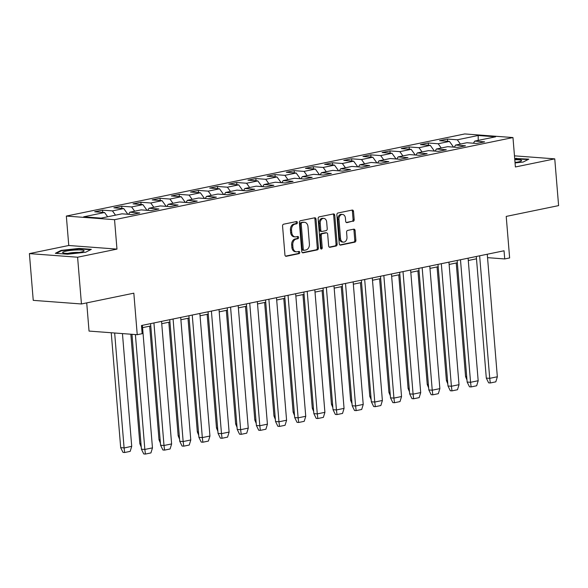 <?xml version="1.0" encoding="UTF-8"?>
<svg xmlns="http://www.w3.org/2000/svg" width="588" height="588" viewBox="0 0 588 588"><rect width="100%" height="100%" fill="white"/><g stroke="black" fill="none" stroke-linecap="round" stroke-linejoin="round"><path stroke-width="0.88" d="M297.381 222.507A1.139 0.845 94.3 0 0 296.448 221.558L283.636 224.197A1.624 1.213 94.3 0 0 282.563 226.049L284.937 254.935A1.624 1.213 94.3 0 0 286.025 256.309A1.624 1.213 94.3 0 0 286.275 256.287L299.086 253.649A1.139 0.845 94.3 0 0 298.902 251.407L297.241 251.745A5.204 3.873 94.3 0 1 296.433 251.796A5.204 3.873 94.3 0 1 292.964 247.408L292.765 244.998A5.204 3.873 94.3 0 1 296.205 239.066L297.859 238.728A1.139 0.845 94.3 0 0 297.675 236.479L296.014 236.824A5.204 3.873 94.3 0 1 295.205 236.876A5.204 3.873 94.3 0 1 291.736 232.481L291.538 230.077A5.204 3.873 94.3 0 1 294.978 224.146L296.631 223.808A1.139 0.845 94.3 0 0 297.381 222.507M295.205 236.876L294.103 236.795A5.204 3.873 94.3 0 1 290.634 232.4L290.435 229.996A5.204 3.873 94.3 0 1 293.875 224.065L295.529 223.719A1.139 0.845 94.3 0 0 295.948 221.661M285.548 256.133L297.984 253.568A1.139 0.845 94.3 0 0 298.403 251.51M296.433 251.796L295.33 251.715A5.204 3.873 94.3 0 1 291.861 247.32L291.663 244.917A5.204 3.873 94.3 0 1 295.095 238.985L296.756 238.647A1.139 0.845 94.3 0 0 297.175 236.582M81.445 303.974L33.244 300.358L29.4 253.604L77.601 257.221L81.445 303.974L133.829 293.177L137.239 334.697L142.156 333.683L141.48 325.509L504.048 250.775L504.717 258.948L509.634 257.934L506.217 216.413L558.6 205.616L554.756 158.863L514.478 155.842M353.101 221.382A1.624 1.213 94.3 0 0 354.182 219.53L353.513 211.43A1.624 1.213 94.3 0 0 352.425 210.056A1.624 1.213 94.3 0 0 352.175 210.07L337.953 213.003A1.624 1.213 94.3 0 0 336.873 214.855L339.247 243.741A1.624 1.213 94.3 0 0 340.334 245.108A1.624 1.213 94.3 0 0 340.584 245.093L354.814 242.16A1.624 1.213 94.3 0 0 355.887 240.308L355.086 230.518A1.624 1.213 94.3 0 0 353.998 229.151A1.624 1.213 94.3 0 0 353.748 229.166L347.655 230.422A1.624 1.213 94.3 0 0 346.582 232.275L346.979 237.126A4.351 3.234 94.3 0 1 343.429 242.131A4.351 3.234 94.3 0 1 340.533 238.456L338.967 219.442A4.351 3.234 94.3 0 1 342.517 214.444A4.351 3.234 94.3 0 1 345.421 218.111L345.678 221.279A1.624 1.213 94.3 0 0 346.766 222.654A1.624 1.213 94.3 0 0 347.016 222.639L351.999 221.301A1.624 1.213 94.3 0 0 353.072 219.449L352.41 211.342A1.624 1.213 94.3 0 0 351.808 210.151M77.601 257.221L116.968 249.106L114.542 219.684L512.971 137.555L515.389 166.977L554.756 158.863M316.021 219.155A1.624 1.213 94.3 0 0 314.933 217.781A1.624 1.213 94.3 0 0 314.683 217.803L300.453 220.735A1.624 1.213 94.3 0 0 299.38 222.587L301.754 251.466A1.624 1.213 94.3 0 0 302.842 252.84A1.624 1.213 94.3 0 0 303.092 252.825L317.322 249.893A1.624 1.213 94.3 0 0 318.395 248.04L316.021 219.155L314.918 219.074A1.624 1.213 94.3 0 0 314.308 217.876M319.203 216.869L333.425 213.936A1.624 1.213 94.3 0 1 333.683 213.922A1.624 1.213 94.3 0 1 334.763 215.289L337.137 244.174A1.624 1.213 94.3 0 1 336.064 246.027L329.978 247.283A1.624 1.213 94.3 0 1 329.728 247.298A1.624 1.213 94.3 0 1 328.641 245.924L327.678 234.215A1.624 1.213 94.3 0 0 326.597 232.841A1.624 1.213 94.3 0 0 326.34 232.855L322.305 233.686A1.624 1.213 94.3 0 0 321.232 235.545L322.231 247.739A1.139 0.845 94.3 0 1 320.541 248.085L318.13 218.721A1.624 1.213 94.3 0 1 319.203 216.869M473.421 143.215L474.744 141.105L484.615 141.848L476.75 143.465L466.879 142.73L455.582 145.06L465.453 145.795L457.596 147.419L447.725 146.677L436.421 149.007L446.292 149.749L438.435 151.366L428.564 150.624L417.26 152.953L427.131 153.696L419.273 155.313L409.402 154.578L398.105 156.908L407.976 157.643L400.112 159.267L390.241 158.525L378.944 160.855L388.815 161.597L380.95 163.214L371.079 162.472L359.782 164.802L369.654 165.544L361.796 167.168L351.925 166.426L340.621 168.756L350.492 169.498L342.635 171.115L332.764 170.373L321.46 172.703L331.338 173.445L323.474 175.062L313.602 174.327L302.305 176.65L312.177 177.392L304.312 179.017L294.441 178.274L283.144 180.604L293.015 181.347L285.151 182.964L275.28 182.221L263.983 184.551L273.854 185.293L265.996 186.911L256.125 186.175L244.821 188.505L254.692 189.24L246.835 190.865L236.964 190.122L225.66 192.452L235.538 193.195L227.674 194.812L217.803 194.069L206.506 196.399L216.377 197.142L208.512 198.766L198.641 198.024L187.344 200.354L197.215 201.089L189.358 202.713L179.48 201.971L168.183 204.301L178.054 205.043L170.197 206.66L160.326 205.925L149.021 208.248L158.892 208.99L151.035 210.614L141.164 209.872L129.867 212.202L139.738 212.944L131.874 214.561L122.003 213.819L101.121 218.126L83.694 216.818L104.576 212.511L94.705 211.776L102.562 210.151L112.433 210.894L123.737 208.564L113.866 207.821L121.723 206.204L131.594 206.947L142.899 204.617L133.028 203.874L140.885 202.25L150.756 202.992L162.053 200.662L152.182 199.927L160.046 198.303L169.917 199.045L181.214 196.715L171.343 195.973L179.208 194.356L189.079 195.091L200.376 192.768L190.505 192.026L198.362 190.402L208.233 191.144L219.537 188.814L209.666 188.072L217.523 186.455L227.394 187.197L238.699 184.867L228.82 184.125L236.685 182.508L246.556 183.243L257.853 180.913L247.982 180.178L255.846 178.554L265.717 179.296L277.014 176.966L267.143 176.224L275 174.607L284.879 175.349L296.176 173.019L286.305 172.277L294.162 170.652L304.033 171.395L315.337 169.065L305.466 168.33L313.323 166.705L323.194 167.448L334.499 165.118L324.62 164.375L332.485 162.758L342.356 163.501L353.653 161.171L343.782 160.428L351.646 158.804L361.517 159.546L372.814 157.216L362.943 156.474L370.8 154.857L380.679 155.599L391.975 153.27L382.104 152.527L389.962 150.91L399.833 151.645L411.137 149.323L401.266 148.58L409.123 146.956L418.994 147.698L430.291 145.368L420.42 144.626L428.285 143.009L438.156 143.751L449.452 141.421L439.581 140.679L447.446 139.062L457.317 139.797L478.191 135.497L495.625 136.806L474.744 141.105M114.542 219.684L66.341 216.068L464.77 133.939L512.971 137.555M453.554 147.118L449.452 141.421M441.228 148.014L438.156 143.751M454.267 147.169L455.582 145.06M434.4 151.065L430.291 145.368M422.066 151.961L418.994 147.698M435.105 151.116L436.421 149.007M415.238 155.012L411.137 149.323M402.912 155.916L399.833 151.645M415.944 155.07L417.26 152.953M396.077 158.966L391.975 153.27M383.751 159.862L380.679 155.599M396.782 159.017L398.105 156.908M376.915 162.913L372.814 157.216M364.589 163.817L361.517 159.546M377.628 162.964L378.944 160.855M357.761 166.86L353.653 161.171M345.428 167.764L342.356 163.501M358.467 166.918L359.782 164.802M338.6 170.814L334.499 165.118M326.266 171.711L323.194 167.448M339.305 170.865L340.621 168.756M319.438 174.761L315.337 169.065M307.112 175.665L304.033 171.395M320.144 174.812L321.46 172.703M300.277 178.715L296.176 173.019M287.951 179.612L284.879 175.349M300.983 178.767L302.305 176.65M281.115 182.662L277.014 176.966M268.789 183.559L265.717 179.296M281.828 182.714L283.144 180.604M261.961 186.609L257.853 180.913M249.628 187.513L246.556 183.243M262.667 186.661L263.983 184.551M242.8 190.563L238.699 184.867M230.467 191.46L227.394 187.197M243.506 190.615L244.821 188.505M223.638 194.51L219.537 188.814M211.312 195.414L208.233 191.144M224.344 194.562L225.66 192.452M204.477 198.457L200.376 192.768M192.151 199.361L189.079 195.091M205.183 198.516L206.506 196.399M185.316 202.412L181.214 196.715M172.99 203.308L169.917 199.045M186.028 202.463L187.344 200.354M166.161 206.359L162.053 200.662M153.828 207.263L150.756 202.992M166.867 206.41L168.183 204.301M147 210.306L142.899 204.617M134.667 211.21L131.594 206.947M147.706 210.364L149.021 208.248M127.839 214.26L123.737 208.564M115.513 215.157L112.433 210.894M128.544 214.311L129.867 212.202M107.648 216.781L104.576 212.511M86.723 302.886L89.038 331.081L137.239 334.697M116.968 249.106L68.767 245.49L29.4 253.604M68.767 245.49L66.341 216.068M487.54 257.654L504.717 258.948M142.575 327.641L150.778 325.95M161.737 323.694L169.939 322.004M180.891 319.747L189.093 318.057M200.052 315.793L208.255 314.102M219.214 311.846L227.416 310.155M238.375 307.899L246.578 306.201M257.529 303.945L265.739 302.254M276.691 299.998L284.893 298.307M295.852 296.043L304.055 294.353M315.014 292.096L323.216 290.406M334.175 288.149L342.378 286.459M353.329 284.195L361.539 282.505M372.491 280.248L380.693 278.558M391.652 276.301L399.855 274.611M410.814 272.347L419.016 270.656M429.975 268.4L438.178 266.709M449.129 264.453L457.339 262.755M468.291 260.499L476.493 258.808M460.389 144.067L457.317 139.797M478.191 135.497L478.22 140.392M102.746 212.378L102.562 210.151M121.907 208.424L121.723 206.204M141.069 204.477L140.885 202.25M160.23 200.53L160.046 198.303M179.384 196.576L179.208 194.356M198.546 192.629L198.362 190.402M217.707 188.682L217.523 186.455M236.868 184.728L236.685 182.508M256.03 180.781L255.846 178.554M275.184 176.826L275 174.607M294.345 172.879L294.162 170.652M313.507 168.932L313.323 166.705M332.668 164.978L332.485 162.758M351.83 161.031L351.646 158.804M370.984 157.084L370.8 154.857M390.145 153.13L389.962 150.91M409.307 149.183L409.123 146.956M428.468 145.229L428.285 143.009M447.622 141.282L447.446 139.062M79.042 248.423L61.042 250.407L55.338 253.31L67.627 254.229L85.627 252.245L91.331 249.341L79.042 248.423L79.079 248.856M515.059 162.95L523.114 162.067L528.818 159.157L514.691 158.444M302.364 252.664L316.219 249.812A1.624 1.213 94.3 0 0 317.292 247.952L314.918 219.074M301.967 222.705A1.139 0.845 94.3 0 0 301.218 224.006L303.298 249.356A1.139 0.845 94.3 0 0 304.239 250.304L305.988 249.944A5.204 3.873 94.3 0 0 309.42 244.013L307.994 226.681A5.204 3.873 94.3 0 0 304.525 222.293A5.204 3.873 94.3 0 0 303.717 222.345L300.865 222.624A1.139 0.845 94.3 0 0 300.115 223.918L301.218 224.006M303.136 250.223A1.139 0.845 94.3 0 1 302.195 249.275L300.115 223.918M304.525 222.293L303.423 222.213A5.204 3.873 94.3 0 0 302.614 222.264L303.717 222.345M300.865 222.624L302.614 222.264M329.243 247.122L334.962 245.946A1.624 1.213 94.3 0 0 336.035 244.094L333.661 215.208A1.624 1.213 94.3 0 0 333.058 214.01M325.737 232.811A1.624 1.213 94.3 0 0 325.495 232.76A1.624 1.213 94.3 0 0 325.238 232.774L321.202 233.605A1.624 1.213 94.3 0 0 320.122 235.457L321.129 247.651L322.231 247.739M320.769 248.731A1.139 0.845 94.3 0 0 321.129 247.651M326.678 222.058A4.351 3.234 94.3 0 0 323.782 218.383A4.351 3.234 94.3 0 0 320.232 223.389L320.783 230.084A1.624 1.213 94.3 0 0 321.864 231.459A1.624 1.213 94.3 0 0 322.121 231.444L326.156 230.614A1.624 1.213 94.3 0 0 327.229 228.754L326.678 222.058M323.782 218.383L322.68 218.302A4.351 3.234 94.3 0 0 319.13 223.308L320.232 223.389M321.864 231.459L320.761 231.378A1.624 1.213 94.3 0 1 319.674 230.004L319.13 223.308M346.288 222.477L351.999 221.301M342.517 214.444L341.415 214.355A4.351 3.234 94.3 0 0 337.865 219.361L338.967 219.442M343.429 242.131L342.326 242.043A4.351 3.234 94.3 0 1 339.43 238.375L337.865 219.361M339.857 244.939L353.711 242.08A1.624 1.213 94.3 0 0 354.784 240.227L353.976 230.437A1.624 1.213 94.3 0 0 353.373 229.239M61.093 250.944L61.042 250.407M516.565 158.672L516.529 158.238M122.451 333.587L131.719 446.314L124.097 447.997L114.66 333.006M111.242 332.749L120.694 447.74L123.017 452.385L124.671 452.51L130.198 451.371L131.719 446.314M124.097 447.997L124.671 452.51M131.977 334.3L141.421 449.188L143.751 453.943L145.405 454.061L150.932 452.922L152.446 447.983M135.394 334.557L144.846 449.445L152.461 447.872L142.384 325.326M141.421 449.188L144.846 449.445L145.405 454.061M130.845 334.219L139.848 443.734L141.252 447.093M149.675 326.178L159.01 439.787L160.414 443.139M150.587 323.635L160.583 445.234L162.913 449.989L164.566 450.114L170.094 448.975L171.608 444.028M153.931 322.944L164.001 445.491L171.615 443.925L161.546 321.379M160.583 445.234L164.001 445.491L164.566 450.114M169.748 319.688L179.744 441.287L182.074 446.042L183.728 446.167L189.255 445.028L190.769 440.081M173.085 318.997L183.162 441.544L190.777 439.971L180.7 317.424M179.744 441.287L183.162 441.544L183.728 446.167M62.865 252.811A10.768 1.492 -4.7 0 0 62.982 252.869A10.768 1.492 -4.7 0 0 73.485 253.141A10.768 1.492 -4.7 0 0 83.797 251.157A10.768 1.492 -4.7 0 0 83.863 250.495A10.768 1.492 -4.7 0 0 71.148 250.363A10.768 1.492 -4.7 0 0 62.865 252.811M56.301 253.384L61.453 250.76L78.895 248.842L90.596 249.716M79.049 252.465A7.372 1.022 -4.7 0 0 67.885 253.384M515.029 162.516A10.768 1.492 -4.7 0 0 521.284 160.972A10.768 1.492 -4.7 0 0 521.343 160.311A10.768 1.492 -4.7 0 0 514.801 159.76M514.72 158.841L528.083 159.532M516.536 162.281A7.372 1.022 -4.7 0 0 515 162.222M168.829 322.231L178.164 435.781L179.568 439.192M188.91 315.734L198.906 437.34L201.236 442.088L202.889 442.213L208.417 441.074L209.923 436.134M192.247 315.043L202.323 437.59L209.938 436.024L199.861 313.478M198.906 437.34L202.323 437.59L202.889 442.213M187.991 318.284L197.333 431.945L198.729 435.245M208.064 311.787L218.06 433.385L220.39 438.141L222.051 438.266L227.571 437.127L229.085 432.18M211.408 311.096L221.485 433.643L229.099 432.07L219.023 309.523M218.06 433.385L221.485 433.643L222.051 438.266M207.152 314.33L216.494 427.99L217.891 431.291M227.225 307.833L237.221 429.438L239.551 434.194L241.205 434.319L246.732 433.18L248.246 428.233M230.569 307.149L240.639 429.696L248.261 428.123L238.184 305.576M237.221 429.438L240.639 429.696L241.205 434.319M226.314 310.383L235.648 423.985L237.052 427.344M246.387 303.886L256.383 425.484L258.713 430.24L260.366 430.365L265.894 429.225L267.408 424.286M249.731 303.195L259.8 425.741L267.415 424.176L257.346 301.629M256.383 425.484L259.8 425.741L260.366 430.365M245.468 306.429L254.81 420.038L256.214 423.397M265.548 299.939L275.544 421.537L277.874 426.293L279.528 426.418L285.055 425.278L286.569 420.332M268.885 299.248L278.962 421.794L286.576 420.222L276.5 297.675M275.544 421.537L278.962 421.794L279.528 426.418M264.629 302.482L273.964 416.032L275.368 419.442M284.702 295.984L294.706 417.59L297.036 422.346L298.689 422.471L304.216 421.324L305.723 416.385M288.046 295.301L298.123 417.847L305.738 416.275L295.661 293.728M294.706 417.59L298.123 417.847L298.689 422.471M283.791 298.535L293.133 412.195L294.529 415.495M303.864 292.038L313.86 413.636L316.19 418.391L317.843 418.516L323.371 417.377L324.885 412.431M307.208 291.347L317.285 413.893L324.899 412.328L314.823 289.781M313.86 413.636L317.285 413.893L317.843 418.516M302.952 294.581L312.294 408.241L313.691 411.541M323.025 288.091L333.021 409.689L335.351 414.444L337.005 414.569L342.532 413.43L344.046 408.484M326.369 287.4L336.439 409.946L344.053 408.373L333.984 285.827M333.021 409.689L336.439 409.946L337.005 414.569M322.114 290.634L331.448 404.235L332.852 407.594M342.187 284.136L352.183 405.742L354.513 410.498L356.166 410.615L361.694 409.476L363.208 404.537M345.524 283.445L355.6 405.992L363.215 404.426L353.145 281.88M352.183 405.742L355.6 405.992L356.166 410.615M341.268 286.687L350.61 400.288L352.014 403.647M361.348 280.189L371.344 401.788L373.674 406.543L375.328 406.668L380.855 405.529L382.369 400.582M364.685 279.498L374.762 402.045L382.376 400.479L372.3 277.933M371.344 401.788L374.762 402.045L375.328 406.668M360.429 282.732L369.764 396.283L371.168 399.693M380.502 276.235L390.505 397.841L392.835 402.596L394.489 402.721L400.016 401.582L401.523 396.635M383.846 275.551L393.923 398.098L401.538 396.525L391.461 273.979M390.505 397.841L393.923 398.098L394.489 402.721M379.591 278.786L388.933 392.446L390.329 395.746M399.664 272.288L409.66 393.886L411.99 398.642L413.643 398.767L419.17 397.628L420.685 392.688M403.008 271.597L413.085 394.144L420.699 392.578L410.622 270.032M409.66 393.886L413.085 394.144L413.643 398.767M398.752 274.839L408.094 388.492L409.491 391.799M418.825 268.341L428.821 389.94L431.151 394.695L432.805 394.82L438.332 393.681L439.846 388.734M422.169 267.65L432.239 390.197L439.853 388.624L429.784 266.077M428.821 389.94L432.239 390.197L432.805 394.82M417.914 270.884L427.248 384.493L428.652 387.845M437.986 264.387L447.983 385.993L450.312 390.748L451.966 390.873L457.493 389.734L459.007 384.787M441.323 263.703L451.4 386.25L459.015 384.677L448.938 262.13M447.983 385.993L451.4 386.25L451.966 390.873M437.068 266.937L446.41 380.539L447.813 383.898M457.148 260.44L467.144 382.038L469.474 386.794L471.128 386.919L476.655 385.779L478.169 380.84M460.485 259.749L470.562 382.296L478.176 380.73L468.099 258.183M467.144 382.038L470.562 382.296L471.128 386.919M456.229 262.983L465.564 376.533L466.968 379.951M476.302 256.493L486.305 378.091L488.635 382.847L490.289 382.972L495.816 381.832L497.323 376.886M479.646 255.802L489.723 378.349L497.338 376.776L487.261 254.229M486.305 378.091L489.723 378.349L490.289 382.972M293.875 224.065L294.978 224.146M290.435 229.996L291.538 230.077M290.634 232.4L291.736 232.481M296.756 238.647L297.859 238.728M295.095 238.985L296.205 239.066M291.663 244.917L292.765 244.998M291.861 247.32L292.964 247.408M297.984 253.568L299.086 253.649M285.775 256.25L286.275 256.287M295.529 223.719L296.631 223.808M317.292 247.952L318.395 248.04M316.219 249.812L317.322 249.893M302.592 252.789L303.092 252.825M302.195 249.275L303.298 249.356M333.661 215.208L334.763 215.289M336.035 244.094L337.137 244.174M334.962 245.946L336.064 246.027M329.478 247.247L329.978 247.283M325.238 232.774L326.34 232.855M321.202 233.605L322.305 233.686M320.122 235.457L321.232 235.545M319.674 230.004L320.783 230.084M346.516 222.602L347.016 222.639M339.43 238.375L340.533 238.456M353.976 230.437L355.086 230.518M354.784 240.227L355.887 240.308M353.711 242.08L354.814 242.16M340.084 245.056L340.584 245.093M352.41 211.342L353.513 211.43M353.072 219.449L354.182 219.53M124.105 447.887L120.687 447.63M140.98 443.764L139.848 443.683M160.134 439.817L159.01 439.728M179.296 435.862L178.164 435.781M198.457 431.915L197.325 431.827M217.619 427.968L216.487 427.88M236.78 424.014L235.648 423.933M255.934 420.067L254.81 419.979M275.096 416.12L273.964 416.032M294.257 412.166L293.125 412.085M313.419 408.219L312.287 408.131M332.58 404.265L331.448 404.184M351.734 400.318L350.61 400.237M370.896 396.371L369.764 396.283M390.057 392.416L388.925 392.336M409.219 388.47L408.087 388.381M428.38 384.523L427.248 384.434M447.534 380.568L446.41 380.487M466.696 376.621L465.564 376.533M302.952 250.231L304.062 250.319M325.495 232.76L326.597 232.841"/></g></svg>
